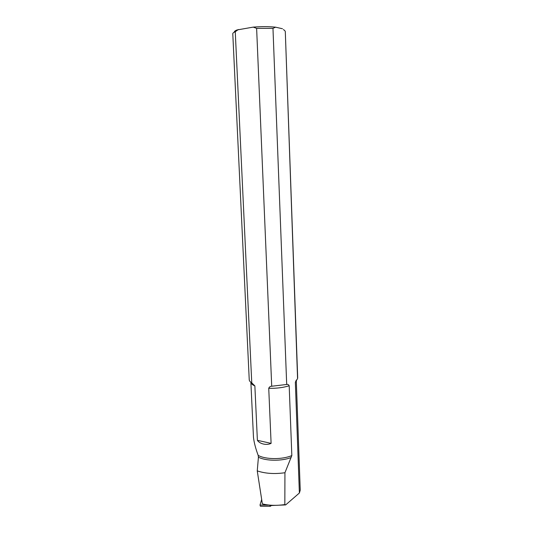 <?xml version="1.0" encoding="UTF-8"?>
<svg xmlns="http://www.w3.org/2000/svg" width="533" height="533" viewBox="0 0 533 533"><rect width="100%" height="100%" fill="white"/><g stroke="black" fill="none" stroke-linecap="round" stroke-linejoin="round"><path stroke-width="0.8" d="M284.935 472.738L284.842 504.584C276.434 505.777 268.945 505.55 262.363 503.892L257.252 470.892C265.294 473.584 274.522 474.203 284.935 472.738L291.831 455.555L289.186 385.759C288.58 384.599 287.753 384.173 286.694 384.48L272.969 28.349L256.626 28.362L271.717 386.238C270.251 386.285 269.258 386.971 268.739 388.31C276.514 388.47 283.329 387.624 289.186 385.759M285.302 31.66L297.567 378.57L295.349 382.368L299.379 493.012L285.648 504.918L269.885 505.59M300.146 487.688L300.232 490.18L299.379 493.012M257.252 470.892L258.425 457.194L258.179 455.382C255.653 448.586 254.094 442.65 253.508 437.56M271.104 443.369C266.56 445.561 259.831 444.002 257.386 440.318L271.104 443.369L268.739 388.31M250.87 382.254C251.03 383.627 252.362 384.846 254.867 385.912L257.386 440.318M284.842 504.591L285.648 504.918M285.115 31.047L283.463 29.508M234.36 32.153C234.18 31.434 235.066 30.701 237.012 29.961L253.235 27.116C261.663 26.477 269.112 26.497 275.581 27.183L282.477 28.749M275.581 27.183L272.969 28.349M271.717 386.238L286.694 384.48M251.756 382.841L235.26 31.753C233.474 32.48 232.648 33.186 232.788 33.885L249.224 379.503C249.191 380.702 250.03 381.815 251.756 382.841L254.867 385.912M235.26 31.753L238.378 29.502M253.235 27.116L256.626 28.362M297.567 378.57L297.68 377.511M261.656 499.574L260.004 505.064L269.451 505.084M269.978 505.131L270.404 506.283L271.124 505.69M270.024 506.283L260.43 506.263L260.004 505.064M295.349 382.368L296.261 380.149M258.179 455.382C265.381 459.579 282.59 459.686 291.831 455.555M291.138 457.527C281.764 461.265 265.727 461.078 258.425 457.194M300.219 489.68L296.275 380.136M253.488 437.56L250.876 382.321M237.012 29.961L235.906 31.267M297.694 377.877L285.295 31.447"/></g></svg>
